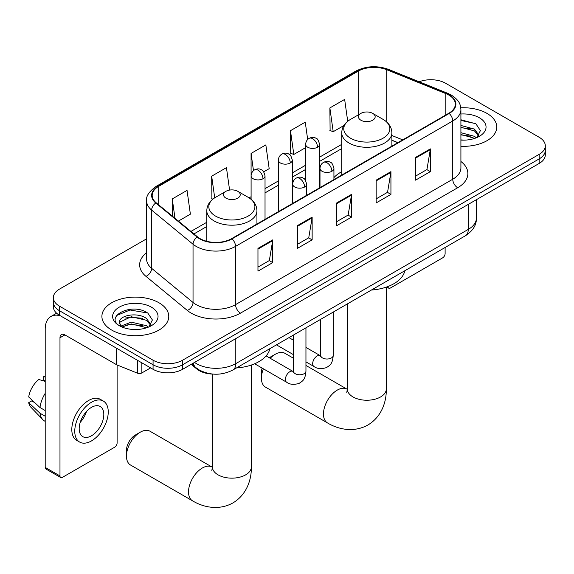 <?xml version="1.0" encoding="UTF-8"?>
<svg xmlns="http://www.w3.org/2000/svg" width="574" height="574" viewBox="0 0 574 574"><rect width="100%" height="100%" fill="white"/><g stroke="black" fill="none" stroke-linecap="round" stroke-linejoin="round"><path stroke-width="0.86" d="M341.731 171.683A36.915 21.31 0 0 0 333.932 177.639M397.775 142.718L391.877 140.336M213.219 374.104A20.894 12.061 180 0 1 196.782 368.967L191.185 364.354M146.621 238.813L59.488 289.117A20.894 12.061 0 0 0 53.368 297.648L53.368 306.746A20.894 12.061 0 0 0 59.488 315.277L153.064 369.304A20.894 12.061 0 0 0 182.611 369.304L539.18 163.439A20.894 12.061 0 0 0 545.3 154.908L545.3 150.359A20.894 12.061 0 0 1 539.18 158.89A20.894 12.061 0 0 0 545.3 150.359L545.3 145.81A20.894 12.061 0 0 0 539.18 137.279L445.603 83.259A20.894 12.061 0 0 0 419.185 81.773M53.368 297.648A20.894 12.061 0 0 0 59.488 306.179L153.064 360.207A20.894 12.061 0 0 0 182.611 360.207L182.611 364.755L539.18 158.89L182.611 364.755A20.894 12.061 0 0 1 153.064 364.755A20.894 12.061 0 0 0 182.611 364.755L182.611 369.304M59.488 306.179L59.488 310.728L153.064 364.755L59.488 310.728A20.894 12.061 0 0 1 53.368 302.197A20.894 12.061 0 0 0 59.488 310.728L59.488 315.277M486.974 113.394A33.428 19.301 0 0 0 460.786 107.797A33.428 19.301 0 0 1 486.974 113.394A33.428 19.301 0 0 1 496.768 127.048A33.428 19.301 0 0 0 486.974 113.394M158.969 302.771A33.428 19.301 0 0 0 122.542 298.58A33.428 19.301 0 0 0 101.899 316.418A33.428 19.301 0 0 0 111.693 330.064A33.428 19.301 0 0 0 148.128 334.247A33.428 19.301 0 0 0 168.763 316.418A33.428 19.301 0 0 0 158.969 302.771A33.428 19.301 0 0 0 122.542 298.58A33.428 19.301 0 0 0 101.899 316.418A33.428 19.301 0 0 0 111.693 330.064A33.428 19.301 0 0 0 148.128 334.247A33.428 19.301 0 0 0 168.763 316.418A33.428 19.301 0 0 0 158.969 302.771M448.803 95.054A22.286 12.865 180 0 1 455.333 104.152A22.286 12.865 180 0 1 448.803 113.257L231.616 238.648A22.286 12.865 180 0 1 197.599 236.933L156.221 202.816A22.286 12.865 180 0 1 152.189 195.433A22.286 12.865 180 0 1 158.718 186.335L358.198 71.169A22.286 12.865 180 0 1 386.74 69.727L445.833 93.612A22.286 12.865 180 0 1 448.803 95.054M449.198 94.832A22.845 13.188 0 0 0 446.149 93.354L387.055 69.461A22.845 13.188 0 0 0 357.803 70.939L158.324 186.105A22.845 13.188 0 0 0 155.762 202.995L197.14 237.112A22.845 13.188 0 0 0 232.011 238.877L449.198 113.48A22.845 13.188 0 0 0 449.198 94.832M257.963 248.399L257.963 271.15L272.736 262.619L272.736 239.875L257.963 248.399M257.963 267.111L269.342 260.546L272.679 240.628A5.575 3.214 -120 0 0 272.736 239.875M269.242 260.603L272.736 262.619M297.361 225.654L297.361 248.399L312.141 239.875L312.141 217.123L297.361 225.654M297.361 244.366L308.747 237.794L312.077 217.883A5.575 3.214 -120 0 0 312.141 217.123M308.647 237.851L312.141 239.875M415.562 157.412L415.562 180.157L430.335 171.633L430.335 148.881L415.562 157.412M415.562 176.125L426.941 169.552L430.278 149.635A5.575 3.214 -120 0 0 430.335 148.881M426.841 169.61L430.335 171.633M376.164 180.157L376.164 202.909L390.937 194.378L390.937 171.633L376.164 180.157M376.164 198.869L387.543 192.304L390.88 172.387A5.575 3.214 -120 0 0 390.937 171.633M387.443 192.362L390.937 194.378M336.766 202.909L336.766 225.654L351.539 217.123L351.539 194.378L336.766 202.909M336.766 221.621L348.145 215.049L351.482 195.131A5.575 3.214 -120 0 0 351.539 194.378M348.045 215.107L351.539 217.123M460.908 146.298A33.428 19.301 0 0 0 496.768 127.048A33.428 19.301 0 0 1 460.908 146.298M182.611 360.207L539.18 154.341A20.894 12.061 0 0 0 545.3 145.81M178.385 221.09L190.381 214.167L187.045 190.396L172.272 198.927L172.272 216.046M307.678 139.496L305.246 122.154L290.473 130.685L290.709 153.294M347.715 121.301L344.644 99.41L329.871 107.941L330.107 130.549M229.593 190.073L226.443 167.651L211.67 176.182L211.906 198.791M263.717 171.827L269.177 168.67L265.841 144.899L251.068 153.43L251.096 176.161M251.068 153.43L253.486 170.643M290.473 130.685L293.802 154.449L305.669 147.604M293.802 154.449L290.473 153.208M329.871 107.941L333.207 131.704L343.891 125.534M333.207 131.704L329.871 130.456M212.854 199.142L211.67 198.697M211.67 176.182L214.705 197.822M172.272 198.927L174.984 218.285M460.908 139.912L464.811 140.128M460.908 132.687L474.468 136.332L476.305 137.803M460.908 134.495L474.798 138.363M460.908 125.462L474.468 129.107L478.989 135.356M460.908 127.27L474.468 130.915L478.63 135.823M460.908 140.078A22.709 13.109 0 0 0 479.39 136.318A22.709 13.109 0 0 0 479.39 117.778A22.709 13.109 0 0 0 460.908 114.011M476.843 137.581L480.402 130.599L475.903 123.819L460.908 119.758M460.908 120.461L475.595 123.611M460.908 127.679L470.565 128.92M460.908 134.904L470.565 136.146M387.931 286.534L387.981 286.562A3.48 2.009 120 0 0 388.706 288.155A3.48 2.009 120 0 0 390.449 287.983L442.647 257.848A3.48 2.009 120 0 0 445.115 253.579L445.115 247.487M263.394 368.817A19.502 11.258 120 0 0 261.414 378.18L261.414 372.49A12.535 7.24 -60 0 1 262.117 368.077M269.314 357.753A12.535 7.24 -60 0 1 270.275 357.136L275.204 354.294A19.502 11.258 120 0 0 270.196 358.269M261.414 378.18A19.502 11.258 120 0 0 265.453 387.106L327.503 422.93A19.502 11.258 -60 0 1 324.518 407.303A19.502 11.258 -60 0 1 337.254 390.119A19.502 11.258 -60 0 1 347.005 389.158L347.299 389.323M360.895 120.217A8.359 4.829 0 0 0 372.713 120.217A8.359 4.829 0 0 0 372.72 113.394L383.095 119.385A23.032 13.295 0 0 1 383.095 138.198A23.032 13.295 0 0 1 350.52 138.198A23.032 13.295 0 0 1 350.52 119.385C344.845 122.757 341.917 127.234 341.731 132.809A25.077 14.479 0 0 0 349.078 143.048A25.077 14.479 0 0 0 376.401 146.183A25.077 14.479 0 0 0 391.877 132.809C391.698 127.234 388.763 122.757 383.095 119.385L372.72 113.394A8.359 4.829 0 0 0 360.895 113.394A8.359 4.829 0 0 0 360.895 120.217M371.414 290.035A38.307 22.113 0 0 0 404.835 270.734M293.407 358.212L284.955 353.326A19.502 11.258 120 0 0 275.204 354.294L270.275 357.136M126.467 456.086L126.467 450.403A12.535 7.24 -60 0 1 135.335 435.049L140.257 432.2A19.502 11.258 120 0 0 126.467 456.086A19.502 11.258 120 0 0 130.506 465.012L192.563 500.844A19.502 11.258 -60 0 1 189.571 485.217A19.502 11.258 -60 0 1 202.313 468.032A19.502 11.258 -60 0 1 212.064 467.064L212.358 467.229M225.955 198.13A8.359 4.829 0 0 0 237.772 198.13A8.359 4.829 0 0 0 237.772 191.307L248.147 197.298A23.032 13.295 0 0 1 248.147 216.104A23.032 13.295 0 0 1 215.573 216.104A23.032 13.295 0 0 1 215.573 197.298C209.905 200.663 206.97 205.14 206.791 210.723A25.077 14.479 0 0 0 214.131 220.961A25.077 14.479 0 0 0 241.46 224.097A25.077 14.479 0 0 0 256.937 210.723C256.75 205.14 253.823 200.663 248.147 197.298L237.772 191.307A8.359 4.829 0 0 0 225.955 191.307A8.359 4.829 0 0 0 225.955 198.13M236.466 367.948A38.307 22.113 0 0 0 269.895 348.648M212.064 467.064L150.008 431.239A19.502 11.258 120 0 0 140.257 432.2L135.335 435.049M141.857 362.833L141.857 372.928L150.603 367.884M60.528 315.879A27.861 16.086 -120 0 0 50.978 316.461A27.861 16.086 -120 0 0 45.203 329.211L45.203 467.401L59.983 475.932L59.983 337.742A6.967 4.018 60 0 1 61.425 334.556A6.967 4.018 60 0 1 64.905 334.9L116.4 364.626L116.4 348.138M59.983 475.932A3.48 2.009 120 0 0 60.7 477.525L45.927 468.994A3.48 2.009 -60 0 1 45.203 467.401M60.7 477.525A3.48 2.009 120 0 0 62.444 477.353L114.649 447.218A3.48 2.009 120 0 0 117.11 442.949L117.11 364.956M141.857 372.928A3.48 2.009 180 0 1 137.401 373.157L116.866 364.856A3.48 2.009 180 0 1 116.4 364.626M91.503 435.781A17.414 10.052 120 0 0 102.875 420.441A17.414 10.052 120 0 0 100.206 406.485A17.414 10.052 120 0 0 91.503 407.346A17.414 10.052 120 0 0 80.123 422.694A17.414 10.052 120 0 0 82.792 436.649A17.414 10.052 120 0 0 91.503 435.781M80.252 422.285A17.414 10.052 120 0 0 86.502 411.465M45.203 377.082L43.732 376.63L43.732 380.131L45.203 380.985M103.342 401.061L100.385 399.353A23.678 13.676 120 0 0 88.547 400.523A23.678 13.676 120 0 0 73.077 421.395A23.678 13.676 120 0 0 76.708 440.366L79.657 442.073A23.678 13.676 120 0 0 91.503 440.904A23.678 13.676 120 0 0 106.972 420.032A23.678 13.676 120 0 0 103.342 401.061A23.678 13.676 120 0 0 91.503 402.231A23.678 13.676 120 0 0 76.033 423.103A23.678 13.676 120 0 0 79.657 442.073M45.203 393.362A22.982 13.267 120 0 0 39.979 407.526L28.7 396.978A18.11 10.454 120 0 1 38.802 379.479L45.203 381.416M45.203 410.546L39.979 407.526M34.799 402.683L31.728 400.917L28.7 402.661L39.979 413.215L45.203 416.229M39.979 413.215A22.982 13.267 120 0 0 42.813 419.63A22.982 13.267 120 0 0 44.55 421L45.203 421.381M45.203 376.221A18.11 10.454 120 0 0 43.732 376.63M28.7 402.661A18.11 10.454 120 0 0 30.838 407.167L42.813 419.63M131.561 329.34L136.806 329.498M121.121 326.01L131.259 322.143L146.463 325.702L148.3 327.173M122.054 326.986L131.259 323.951L146.793 327.732M121.279 326.714L119.65 322.897A15.742 9.091 0 0 0 122.19 327.108M150.984 324.726L146.463 318.477C137.014 311.431 117.577 315.779 119.65 322.897L119.593 322.208M119.693 323.119L120.131 321.949L131.259 316.726L146.463 320.285L150.625 325.193M148.838 326.95L152.397 319.969L147.898 313.189C131.97 301.737 103.657 316.826 120.009 326.075L120.088 326.132M151.385 307.147A22.709 13.109 0 0 0 119.277 307.147A22.709 13.109 0 0 0 119.277 325.688A22.709 13.109 0 0 0 151.385 325.688A22.709 13.109 0 0 0 151.385 307.147M116.687 315.463L130.018 309.996L147.59 312.981M125.017 318.125L130.018 317.214L142.567 318.29M125.017 325.35L130.018 324.439L142.567 325.515M196.782 368.35L196.782 368.967M194.529 362.424A27.861 16.086 0 0 0 196.401 363.615A27.861 16.086 0 0 0 235.799 363.615L468.262 229.406A27.861 16.086 0 0 0 476.42 218.034C476.621 224.951 472.94 230.863 465.378 235.785L232.915 369.993A13.927 8.043 60 0 0 235.799 363.615L235.799 338.595M468.262 204.387L468.262 229.406A13.927 8.043 60 0 1 465.378 235.785M193.402 363.077A13.927 9.32 129.5 0 0 195.827 367.604L191.601 364.117M539.18 163.439L539.18 154.341M153.064 369.304L153.064 360.207M460.908 161.473A34.827 20.104 180 0 1 457.672 187.755L240.477 313.146A6.967 4.018 60 0 1 235.555 304.615L452.75 179.224A27.861 16.086 0 0 0 460.908 167.845L460.908 109.612A27.861 16.086 180 0 1 452.75 120.985A6.967 4.018 -120 0 0 449.198 113.48M240.477 313.146A34.827 20.104 180 0 1 191.228 313.146A34.827 20.104 180 0 1 187.332 310.462L145.954 276.345A34.827 20.104 180 0 1 146.621 252.747M196.157 304.615A27.861 16.086 0 0 0 235.555 304.615L235.555 246.382A27.861 16.086 180 0 1 193.036 244.237L151.658 210.12A27.861 16.086 180 0 1 146.621 200.893L146.621 259.125A27.861 16.086 0 0 0 151.658 268.352L193.036 302.469A27.861 16.086 0 0 0 196.157 304.615M460.908 109.612C460.456 104.827 460.011 100.845 451.308 95.054L447.641 93.275A6.967 3.265 112 0 0 446.149 93.354M447.641 93.275L388.548 69.389C377.01 65.307 366.061 65.895 355.701 71.162A6.967 4.018 60 0 1 357.803 70.939M158.324 186.105A6.967 4.018 -120 0 0 156.221 186.328C148.989 191.529 145.789 196.38 146.621 200.893M155.762 202.995A6.967 4.657 129.5 0 0 151.658 210.12L151.658 268.352A6.967 4.657 -50.5 0 1 145.954 276.345M388.548 69.389A6.967 3.265 112 0 0 387.055 69.461M197.14 237.112A6.967 4.657 129.5 0 0 193.036 244.237L193.036 302.469A6.967 4.657 -50.5 0 1 187.332 310.462M232.011 238.877A6.967 4.018 60 0 1 235.555 246.382L452.75 120.985L452.75 179.224A6.967 4.018 60 0 0 457.672 187.755M158.718 186.335L158.718 204.875M445.833 93.612L445.833 114.972M386.74 69.727L386.74 122.018M402.704 139.869L391.877 135.5M358.198 71.169L358.198 114.958M341.731 144.368L319.596 157.147M305.669 165.19L292.31 172.896M278.383 180.939L265.03 188.652M251.096 196.695L249.073 197.858M206.791 222.274L190.927 231.43M336.766 203.627L351.482 195.131M376.164 180.882L390.88 172.387M415.562 158.137L430.278 149.635M297.361 226.378L312.077 217.883M257.963 249.123L272.679 240.628M386.309 287.115L386.309 388.985A19.502 11.258 180 0 1 380.598 396.943A19.502 11.258 180 0 1 353.017 396.943A19.502 11.258 180 0 1 347.306 388.985L346.782 392.724M251.362 365.028L251.362 466.892A19.502 11.258 180 0 1 245.65 474.856A19.502 11.258 180 0 1 218.07 474.856A19.502 11.258 180 0 1 212.358 466.892L211.835 470.63M331.887 171.26A6.967 4.018 0 0 0 333.932 168.419C332.827 164.386 331.722 162.413 330.624 162.492C328.608 161.072 326.226 161.036 323.478 162.385A6.967 4.018 60 0 1 326.965 162.729A6.967 4.018 -120 0 1 331.887 171.26A6.967 4.018 0 0 1 322.036 171.26A6.967 4.018 0 0 1 319.998 168.419C320.105 165.778 321.261 163.762 323.478 162.385M305.949 361.878L313.978 366.513A6.271 3.616 -60 0 1 313.017 361.491A6.271 3.616 -60 0 1 317.113 355.973A6.271 3.616 -60 0 1 317.393 355.823A6.271 3.616 -60 0 1 320.249 355.658L305.949 347.406M321.053 356.289L320.493 356.755L320.694 355.399A6.271 3.616 -0 0 0 322.531 357.961A6.271 3.616 -0 0 0 331.112 358.119A6.271 3.616 -0 0 0 333.229 355.399C332.518 364.239 329.971 365.186 326.47 367.597C321.232 369.19 317.07 368.831 313.978 366.513M304.607 187.009A6.967 4.018 0 0 0 306.645 184.168C305.54 180.143 304.435 178.17 303.337 178.241C301.321 176.821 298.939 176.785 296.198 178.134A6.967 4.018 60 0 1 299.678 178.478A6.967 4.018 -120 0 1 304.607 187.009A6.967 4.018 0 0 1 294.756 187.009A6.967 4.018 0 0 1 292.711 184.168C292.819 181.528 293.981 179.518 296.198 178.134M254.648 363.765L286.691 382.27A6.271 3.616 -60 0 1 285.737 377.247A6.271 3.616 -60 0 1 289.827 371.722A6.271 3.616 -60 0 1 290.107 371.572A6.271 3.616 -60 0 1 292.962 371.414L266.106 355.902M293.773 372.045L293.206 372.504L293.407 371.156A6.271 3.616 -0 0 0 295.244 373.71A6.271 3.616 -0 0 0 303.825 373.868A6.271 3.616 -0 0 0 305.949 371.156C305.232 379.995 302.685 380.935 299.183 383.353C293.945 384.946 289.784 384.58 286.691 382.27M317.558 147.231A6.967 4.018 0 0 0 319.596 144.39C318.491 140.365 317.393 138.384 316.288 138.463C314.272 137.043 311.89 137.007 309.149 138.356A6.967 4.018 60 0 1 312.629 138.7A6.967 4.018 -120 0 1 317.558 147.231A6.967 4.018 0 0 1 307.707 147.231A6.967 4.018 0 0 1 305.669 144.39C305.77 141.749 306.932 139.74 309.149 138.356M290.272 162.987A6.967 4.018 0 0 0 292.31 160.139C291.212 156.114 290.107 154.141 289.009 154.212C286.993 152.792 284.611 152.763 281.863 154.112A6.967 4.018 60 0 1 285.35 154.456A6.967 4.018 -120 0 1 290.272 162.987A6.967 4.018 0 0 1 280.421 162.987A6.967 4.018 0 0 1 278.383 160.139C278.49 157.498 279.646 155.489 281.863 154.112M262.985 178.736A6.967 4.018 0 0 0 265.03 175.895C263.925 171.87 262.82 169.89 261.722 169.969C259.706 168.548 257.324 168.512 254.583 169.861A6.967 4.018 60 0 1 258.063 170.205A6.967 4.018 -120 0 1 262.985 178.736A6.967 4.018 0 0 1 253.141 178.736A6.967 4.018 0 0 1 251.096 175.895C251.204 173.255 252.366 171.246 254.583 169.861M59.983 337.742L64.905 334.9M116.866 348.404L116.866 364.856M137.401 373.157L137.401 360.257M232.915 369.993C221.708 375.626 210.5 375.626 199.286 369.993L195.827 367.604M476.42 218.034L476.42 199.673M355.701 71.162L156.221 186.328M341.731 148.609L319.596 161.387M305.669 169.43L292.31 177.136M278.383 185.18L265.03 192.893M206.791 226.515L193.955 233.927M397.926 142.632L391.877 140.185M388.706 288.155L386.675 286.986M386.309 388.985C386.56 401.778 381.602 416.832 367.905 425.004C353.979 432.774 338.466 429.56 327.503 422.93M391.877 146.119L391.877 132.809M341.731 175.07L341.731 132.809M360.895 113.394L350.52 119.385M347.005 389.158L305.949 365.451M347.306 303.955L347.306 388.985M251.362 466.892C251.62 479.692 246.655 494.738 232.958 502.91C219.038 510.688 203.526 507.466 192.563 500.844M256.937 224.032L256.937 210.723M206.791 241.302L206.791 210.723M225.955 191.307L215.573 197.298M212.358 374.083L212.358 466.892M320.679 355.887L320.249 355.658M333.229 312.077L333.229 355.399M333.932 179.576L333.932 168.419M293.407 354.639L276.46 344.852M320.694 319.316L320.694 355.399M319.998 187.619L319.998 168.419M293.407 340.167L288.995 337.62M293.393 371.636L292.962 371.414M305.949 327.833L305.949 371.156M306.645 195.332L306.645 184.168M293.407 335.065L293.407 371.156M292.711 203.375L292.711 184.168M319.596 187.856L319.596 144.39M305.669 180.609L305.669 144.39M292.31 203.605L292.31 160.139M278.383 211.648L278.383 160.139M265.03 219.354L265.03 175.895M251.096 199.329L251.096 175.895M50.978 316.461L56.611 313.203"/></g></svg>
